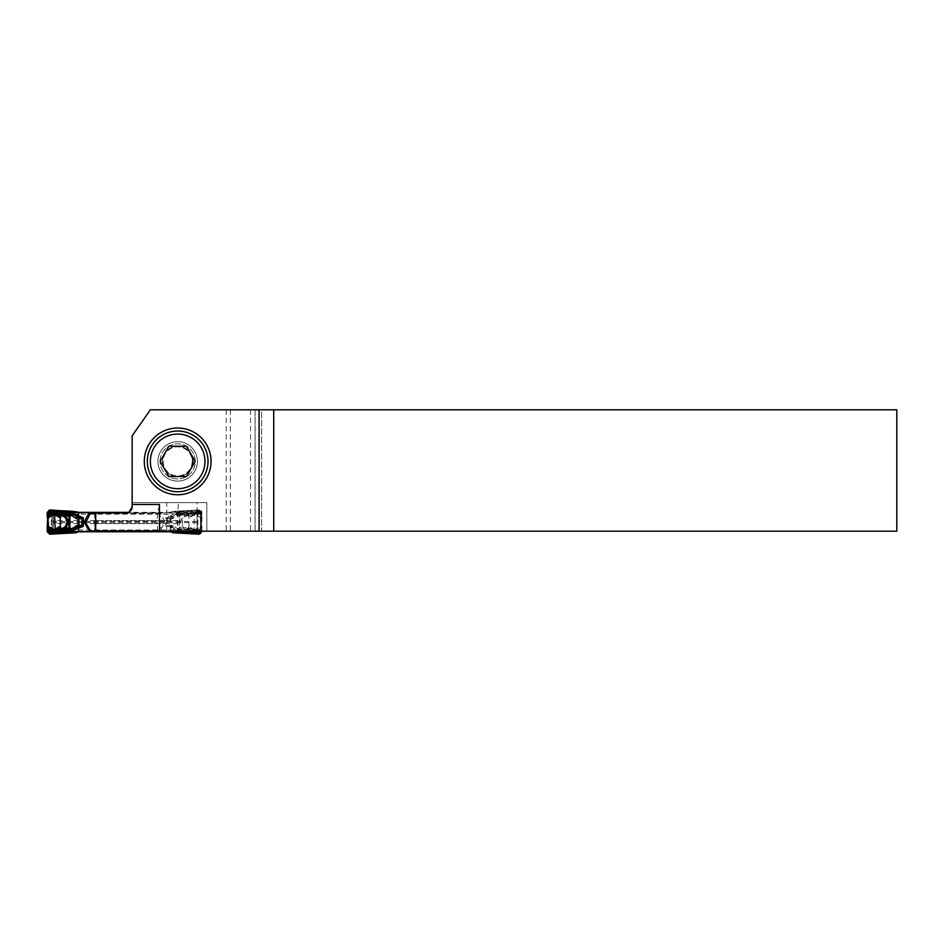 <?xml version="1.0" encoding="UTF-8"?>
<svg xmlns="http://www.w3.org/2000/svg" width="944" height="944" viewBox="0 0 944 944"><rect width="100%" height="100%" fill="white"/><g stroke="black" fill="none" stroke-linecap="round" stroke-linejoin="round"><path stroke-width="0.71" stroke-dasharray="4.72 3.54" d="M147.335 461.38A30.338 30.338 0 0 1 192.847 435.101A30.338 30.338 0 0 1 192.847 487.659A30.338 30.338 0 0 1 147.335 461.38M160.091 461.38A17.582 17.582 0 0 1 186.464 446.158A17.582 17.582 0 0 1 186.464 476.614A17.582 17.582 0 0 1 160.091 461.38A17.582 17.582 0 0 0 177.673 478.962A17.582 17.582 0 0 0 195.255 461.38A17.582 17.582 0 0 0 177.673 443.798A17.582 17.582 0 0 0 160.091 461.38M192.222 461.38A14.549 14.549 0 0 1 170.404 473.982A14.549 14.549 0 0 1 170.404 448.778A14.549 14.549 0 0 1 192.222 461.38M195.196 461.38L186.428 446.217L168.917 446.217L160.161 461.38L168.917 476.555L186.428 476.555L195.196 461.38M201.839 517.902L201.332 517.819A1.215 0.59 -176.1 0 1 201.155 517.796L194.712 514.598L188.611 517.937L187.856 515.4C180.328 517.666 180.387 526.516 187.856 528.734L188.694 528.038A2.384 1.534 6.4 0 0 190.275 527.519L188.953 526.717L188.8 528.793L187.172 529.549L178.51 528.994L188.977 529.737C190.653 528.286 192.234 528.451 193.732 530.245L179.1 529.289L178.581 529.808L180.033 530.693A2.372 0.602 -136.6 0 0 179.879 530.705L179.879 531.838L191.018 531.814M198.488 530.906L197.851 530.103L198.275 531.13L193.626 530.268C192.198 528.534 190.676 528.369 189.071 529.785L189.296 529.938M194.299 529.702A1.215 0.814 -34.2 0 0 194.771 529.513L197.426 529.985A191.243 1.664 -174 0 1 197.709 530.021L197.674 530.74L195.384 530.422L190.275 527.519L194.771 529.513L201.155 526.351A1.215 0.59 -3.9 0 1 201.332 526.315L201.709 522.067M171.643 525.23A1.817 0.614 101.9 0 1 171.017 526.811L165.861 526.351L166.852 525.478L172.103 525.336L180.08 530.221L189.65 531.177M189.154 529.855L177.944 528.994L177 530.091L172.327 527.141L171.017 526.811L170.427 527.873L165.861 526.351L165.861 517.796L171.017 517.324A1.817 0.614 78.1 0 1 171.643 518.905L166.852 518.669L165.861 517.796L176.504 513.394L179.242 512.509L179.69 513.288L179.242 512.509L176.752 514.161L176.504 512.45L175.029 511.388L199.408 510.102L201.792 512.356L201.792 513.701A110.059 6.679 -60.3 0 0 201.945 514.445L201.745 511.4L200.47 510.138A2.466 2.431 -46.5 0 0 200.364 510.102L199.396 509.949L201.945 512.356L200.635 513.725L197.933 511.495A1.817 1.558 -104.9 0 1 199.597 513.3L200.411 513.725L200.411 530.41L197.131 529.962L197.095 514.185L197.095 529.962L195.29 531.779L56.758 531.779M176.917 530.056L179.266 527.731L179.749 528.841A1.817 0.59 70.6 0 1 179.266 527.731L179.266 516.415A1.817 0.59 109.4 0 1 179.749 515.294L187.172 514.586L188.8 515.341L188.953 517.43L190.275 516.616A2.384 1.534 173.6 0 0 188.694 516.097L188.281 515.79A1.817 1.121 124.2 0 1 188.8 515.341A3.269 2.1 -6.4 0 1 191.101 516.167L191.101 516.439M184.387 529.336L184.517 528.274C179.702 524.156 179.702 520.014 184.517 515.872L184.387 514.799M188.375 515.023A1.817 1.18 129.4 0 0 187.856 515.4L184.517 515.872A260.78 2.277 174 0 1 179.879 516.415L179.749 515.294L178.51 515.153L189.071 514.362C190.688 515.778 192.21 515.613 193.638 513.878L193.721 513.89C192.246 515.672 190.664 515.837 188.989 514.397L189.213 514.232M179.69 513.288L180.115 513.855L179.443 513.335L177.909 515.2L179.879 516.415L179.879 527.731A260.78 2.277 -174 0 1 184.517 528.274L187.856 528.734A1.817 1.18 50.6 0 0 188.375 529.112M191.054 527.637L191.066 528.003A3.269 2.1 -173.6 0 1 188.8 528.793A1.817 1.121 55.8 0 1 188.281 528.345L188.611 526.197L190.853 527.92M197.19 513.477L194.712 514.598A0.909 0.614 -146 0 0 194.358 514.456L197.957 513.371L198.476 512.309L180.115 513.855L177.932 515.117M200.069 517.218L200.789 516.026L201.933 516.462L200.777 517.595M180.08 513.501L193.343 512.745M170.852 516.144L171.478 517.229L172.327 516.993L175.985 514.539L171.017 517.324L170.427 512.356L171.749 511.955A1.817 1.758 -120 0 1 172.563 511.731L174.793 511.518M173.342 511.282L172.528 511.506M200.069 526.917L200.789 528.109L197.343 530.705M170.427 512.356L159.89 512.356L164.433 520.887L164.433 523.259L159.89 531.177M177.826 531.177L170.427 527.873L170.427 531.177M174.793 532.9L176.504 532.971L174.793 532.9M201.945 531.177L201.945 529.737A100.052 6.065 60.3 0 0 201.827 530.375L201.945 529.737M56.251 531.814L52.911 532.192A1.817 1.558 75.1 0 1 51.247 530.386L52.014 529.962L52.05 514.185L52.05 529.962L53.855 531.779A1.817 1.817 0 0 1 52.522 531.177L196.623 531.177A1.817 1.817 0 0 1 195.278 531.779L192.399 531.779M190.759 531.779L179.856 531.779M179.785 531.779L170.227 531.779L172.528 532.64M58.386 531.779L69.29 531.779M69.36 531.779L78.918 531.779L76.617 532.64M170.746 512.309L53.879 512.356A1.817 1.817 0 0 0 52.522 512.958L52.05 514.15L197.095 514.15L196.623 512.958L52.522 512.958M56.003 512.356L53.855 512.356L52.014 514.185L48.746 513.725L48.746 530.41L51.247 530.386L51.247 513.748A1.817 1.558 -75.1 0 1 52.911 511.955L56.251 512.321M76.617 511.506L78.918 512.356L58.386 512.356M158.981 531.177L158.981 530.681A4.283 1.215 -59.2 0 0 158.863 530.67L163.524 522.657L158.863 513.477A4.283 1.215 -120.8 0 0 158.981 513.453L158.981 512.356L126.095 512.97C129.765 512.604 131.794 510.574 132.16 506.893L132.16 435.798L150.367 409.802L896.8 409.802L896.8 531.177L261.594 531.177L261.594 409.802L896.8 409.802L896.8 531.177L261.594 531.177L261.594 409.802L255.092 409.802L255.092 531.177L55.094 531.177L53.265 529.348L53.265 514.787L55.094 512.97L126.095 512.97A6.065 6.065 0 0 0 132.16 506.893L132.16 435.798L150.367 409.802L132.16 435.798L132.16 502.645L206.807 502.645L206.807 531.177L250.502 531.177L90.164 531.177M158.981 512.356L159.89 512.356M199.396 509.949L174.793 511.235L199.396 509.937L196.234 511.955A1.817 1.558 -104.9 0 1 197.91 513.748L197.131 514.185A1.817 1.817 0 0 0 195.278 512.356L197.131 514.185A1.817 1.817 0 0 0 195.278 512.356A1.817 1.817 0 0 1 196.623 512.958M189.414 513.076L198.452 511.955L198.972 512.521L197.862 513.996A156.468 1.369 174 0 1 197.261 514.067L200.789 516.026A150.084 9.098 -60.3 0 1 200.647 515.176L201.709 513.701L201.391 516.333L201.945 515.365M201.933 516.687L201.768 522.067M201.898 526.221L201.945 529.596M192.895 531.814L195.29 531.814L200.364 534.044A2.466 2.431 46.5 0 0 200.47 533.997L201.933 531.779L200.411 530.41M201.674 531.177L200.647 528.97A150.084 9.098 60.3 0 1 200.789 528.109L201.391 527.708L200.871 531.177M175.029 511.459L176.493 512.226L199.455 511.011L199.408 510.173L174.829 511.719M200.777 526.551L201.485 527.672L200.683 526.599M200.647 515.176L200.871 512.356L201.391 516.333L200.683 517.536M201.343 517.784L201.768 516.639L201.19 517.713A1.215 0.602 -155.7 0 0 201.343 517.784M201.19 526.433L201.768 527.507L201.343 526.363A1.215 0.602 155.7 0 0 201.19 526.433L201.155 526.351A8.697 1.062 90 0 1 201.155 517.796L201.19 517.713M199.255 531.177L198.5 530.917M197.626 530.729L198.936 529.643L197.945 530.823M199.798 531.177L200.447 531.024M199.597 530.835A1.817 1.558 104.9 0 1 197.933 532.64L200.635 530.41L200.411 513.725M200.187 513.158L199.538 512.474L200.329 511.955A3.894 1.522 -20 0 1 200.187 513.158L198.724 511.683A3.894 1.522 -70 0 1 199.927 511.554L200.329 511.955M199.927 511.554L199.408 512.344L198.724 511.683M198.488 513.217L199.562 512.71L198.594 512.462M200.104 513.253L199.149 514.185A3.044 1.522 100 0 1 197.98 514.114L198.724 513.56L198.004 513.324M199.149 514.185L198.747 513.524L199.29 514.067M177.083 530.139L177.979 529.053L178.581 529.808L177 530.091M176.504 531.177L177.743 528.817M178.723 531.071L179.395 530.681L177.838 530.516M171.206 528.156L172.02 527.307L175.985 529.596L177.024 528.31M170.852 527.991L173.366 525.855M177.024 515.825L175.985 514.539L176.752 514.161L177.743 515.318L171.643 518.905M173.366 518.28L171.206 515.979M167.171 517.914L167.171 526.221M170.191 517.548L170.191 526.587M170.38 517.501A1.817 0.614 78.8 0 1 170.947 519.047L170.947 525.1A1.817 0.614 101.2 0 1 170.38 526.634M171.017 517.324L171.478 517.229A1.817 0.614 78.1 0 1 172.103 518.811M196.623 531.177L197.095 529.985L52.05 529.985L52.522 531.177M195.278 531.779A1.817 1.817 0 0 0 197.095 529.962L195.29 531.779A1.817 1.817 0 0 0 197.095 529.962M196.234 532.192A1.817 1.558 104.9 0 0 197.91 530.386L197.91 513.748L199.597 513.3M197.131 514.185L195.29 512.356M188.953 526.717L188.953 517.43M190.877 516.25L194.488 514.917L194.004 529.324M193.638 513.878L195.88 514.15M193.485 513.772L198.287 513.064M189.071 529.785L186.888 528.793M195.691 529.891L193.626 530.268M179.749 530.398L179.879 531.177M172.103 525.336A1.817 0.614 101.9 0 1 171.478 526.905L171.041 526.823M186.888 515.341L189.071 514.362M178.475 514.35L198.83 512.745M198.535 513.17L193.319 513.737M197.98 514.114L197.792 513.418M158.981 530.681L159.89 530.87L158.981 530.681M90.282 530.469L159.029 530.504M85.621 522.657L163.524 522.657L164.433 523.259M85.621 521.477L164.433 520.887M90.282 513.666L159.029 513.63M195.066 512.356A4.248 1.676 -90 0 0 195.29 512.321L170.852 512.321L172.563 511.731M170.227 512.356L170.852 512.321A1.817 1.121 -98.5 0 0 170.675 512.321M173.342 532.864L170.227 531.779M172.563 532.416A1.817 1.758 -60 0 1 171.749 532.18L170.746 531.826L171.749 532.18M179.844 531.814L170.852 531.814A1.817 1.121 -81.5 0 1 170.675 531.814M189.414 529.985L193.532 530.327M193.272 530.386L196.966 531.177M193.39 530.363L198.287 531.13M193.119 513.701L189.555 514.079M178.51 515.082L189.355 514.161M72.653 532.971L48.793 534.044A2.466 2.431 133.5 0 1 48.675 533.997L47.212 531.779L48.746 530.41M52.911 511.955L48.793 510.102A2.466 2.431 -133.5 0 0 48.675 510.138L47.2 512.356L48.51 513.725L51.224 511.495A1.817 1.558 -75.1 0 0 49.548 513.3M52.911 532.192L51.224 532.64L48.51 530.41L48.746 513.725M53.879 531.779A1.817 1.817 0 0 1 52.05 529.997A1.817 1.817 0 0 0 53.879 531.779L52.05 529.962M49.749 534.186L51.224 532.64A1.817 1.558 75.1 0 1 49.548 530.835M52.014 514.185L53.855 512.356A1.817 1.817 0 0 0 52.05 514.185L52.014 514.185A1.817 1.817 0 0 1 53.879 512.356M78.918 512.356L75.815 511.282M75.815 532.864L78.918 531.779M78.399 512.309L77.396 511.955A1.817 1.758 -60 0 0 76.582 511.731M78.47 512.321A1.817 1.121 -81.5 0 0 78.293 512.321L58.127 512.321M76.582 532.416A1.817 1.758 -120 0 0 77.396 532.18L78.399 531.826L77.396 532.18M69.301 531.814L78.293 531.814A1.817 1.121 -98.5 0 0 78.47 531.814M132.16 506.893L132.16 435.798L150.367 409.802L255.092 409.802L255.092 531.177L261.594 531.177L68.676 531.177L68.676 512.97L126.095 512.97A6.065 6.065 0 0 0 132.16 506.893L132.16 502.645L206.807 502.645L197.095 502.645L206.807 502.645L206.807 531.177L206.807 502.645L206.807 531.177L197.095 531.177L197.095 502.645M95.71 531.177L94.671 530.788C94.825 526.422 95.639 524.026 97.126 523.59L157.117 523.59L157.117 520.557C157.459 513.383 158.557 507.412 160.397 502.645M197.095 531.177L94.683 531.177M197.402 461.38A19.718 19.718 0 0 0 167.808 444.305A19.718 19.718 0 0 0 167.808 478.466A19.718 19.718 0 0 0 197.402 461.38A19.718 19.718 0 0 0 167.808 444.305A19.718 19.718 0 0 0 167.808 478.466A19.718 19.718 0 0 0 197.402 461.38A19.718 19.718 0 0 0 167.808 444.305A19.718 19.718 0 0 0 167.808 478.466A19.718 19.718 0 0 0 197.402 461.38A19.718 19.718 0 0 1 177.673 481.11A19.718 19.718 0 0 1 157.955 461.38A19.718 19.718 0 0 1 177.673 441.662A19.718 19.718 0 0 1 197.402 461.38A19.718 19.718 0 0 0 167.808 444.305A19.718 19.718 0 0 0 167.808 478.466A19.718 19.718 0 0 0 197.402 461.38A19.718 19.718 0 0 0 167.808 444.305A19.718 19.718 0 0 0 167.808 478.466A19.718 19.718 0 0 0 197.402 461.38M97.126 523.59L97.126 520.557C95.639 520.109 94.825 517.713 94.671 513.347L126.095 512.97L55.094 512.97L53.265 514.787L53.265 529.348L53.265 514.787L55.094 512.97L68.676 512.97L68.676 531.177L55.094 531.177L53.265 529.348L55.094 531.177L53.265 529.348L53.265 514.787L55.094 512.97L90.164 512.97M94.683 512.97L95.71 512.97M159.465 504.474L132.16 504.474L159.465 504.474M162.498 461.38A15.175 15.175 0 0 0 177.673 476.555A15.175 15.175 0 0 0 192.847 461.38A15.175 15.175 0 0 0 177.673 446.217A15.175 15.175 0 0 0 162.498 461.38A15.175 15.175 0 0 0 177.673 476.555A15.175 15.175 0 0 0 192.847 461.38A15.175 15.175 0 0 0 177.673 446.217A15.175 15.175 0 0 0 162.498 461.38M211.055 461.38A33.382 33.382 0 0 0 160.987 432.482A33.382 33.382 0 0 0 160.987 490.29A33.382 33.382 0 0 0 211.055 461.38A33.382 33.382 0 0 0 160.987 432.482A33.382 33.382 0 0 0 160.987 490.29A33.382 33.382 0 0 0 211.055 461.38M190.818 453.793A15.175 15.175 0 0 0 167.926 449.757A15.175 15.175 0 0 0 167.926 473.003A15.175 15.175 0 0 0 190.818 468.967A15.175 15.175 0 0 1 167.926 473.003A15.175 15.175 0 0 1 167.926 449.757A15.175 15.175 0 0 1 190.818 453.793M177.673 511.99L177.673 531.177L178.227 502.645M157.825 531.177L157.117 523.59M177.673 523.59L53.265 523.59M177.673 520.557L53.265 520.557M97.126 520.557L157.117 520.557M230.336 409.802L230.336 531.177M226.23 409.802L226.23 531.177M189.661 531.024L191.243 531.177M200.647 512.356L199.467 511.235L176.493 512.226M197.933 529.82A4.272 2.124 -100 0 1 198.936 529.643M199.444 529.938L200.234 530.74M200.647 531.177L200.647 528.97M185.744 531.177L180.033 530.693M201.827 530.375L201.827 531.177M158.863 530.67L90.282 530.67M90.282 513.477L158.863 513.477M201.332 517.819A8.638 1.05 -90 0 0 201.332 526.315M196.234 511.955L195.29 512.321M201.933 527.802L201.945 528.782M199.396 534.186L176.504 532.971M201.709 513.701L201.709 512.356L199.408 510.102M199.467 511.235L201.792 512.356M199.326 512.557L198.582 513.288L199.326 512.557M52.05 522.657L197.095 522.657M197.095 521.477L52.05 521.477M49.749 509.949L74.364 511.235M69.278 531.814L58.127 531.814M166.746 531.177L166.746 502.645M94.671 513.347L94.671 530.788M250.502 409.802L250.502 531.177"/><path stroke-width="1.42" d="M186.428 446.217L168.917 446.217L160.161 461.38L168.917 476.555L186.428 476.555L195.196 461.38L186.428 446.217M150.367 461.38A27.305 27.305 0 0 0 191.325 485.039A27.305 27.305 0 0 0 191.325 437.733A27.305 27.305 0 0 0 150.367 461.38M147.335 461.38A30.338 30.338 0 0 1 192.847 435.101A30.338 30.338 0 0 1 192.847 487.659A30.338 30.338 0 0 1 147.335 461.38M159.89 531.177L159.89 531.779L170.427 531.791L173.342 532.864L176.504 531.696L199.337 532.9A5.452 2.124 70 0 1 198.771 532.711L199.184 531.779L198.771 532.711M191.243 531.177L193.072 531.791L185.744 531.177M201.827 531.177L199.408 534.08L174.793 532.676M201.945 531.177L199.396 534.198L174.793 532.9M192.399 531.779L190.759 531.779M159.89 531.779L90.164 531.779L90.164 530.681L89.255 530.87L89.255 531.779L90.164 531.779M89.255 531.779L78.399 531.826M56.758 531.779L58.386 531.779M58.386 512.356L56.003 512.356M78.399 512.309L89.255 512.356L84.712 520.887L84.712 523.259L89.255 530.87L90.164 530.681A4.283 1.215 -120.8 0 1 90.282 530.67L90.117 530.504M132.16 506.893C131.794 510.574 129.765 512.604 126.095 512.97C129.765 512.604 131.794 510.574 132.16 506.893L132.16 504.474L159.465 504.474L132.16 504.474L132.16 435.798L132.16 506.893L128.738 512.356L89.255 512.356M198.865 531.413L200.057 532.64A5.452 2.124 70 0 1 199.42 532.9L199.337 532.9M174.864 532.381L199.408 533.926L201.674 531.177M175.053 532.794L176.504 531.177M193.119 531.319L198.936 531.531L198.216 532.227L189.65 531.177M199.408 531.791L199.798 531.177M200.517 531.177A5.452 2.124 20 0 1 200.376 532.322L199.538 531.661L200.175 531.177M179.466 530.764L179.879 531.838L178.912 531.201M198.252 531.755L198.476 532.487M90.282 530.469L85.621 522.657L90.282 513.477A4.283 1.215 -59.2 0 1 90.164 513.453L89.255 513.265L90.164 513.453L90.164 512.356M77.396 532.18L75.815 532.864L72.653 531.696L49.808 532.9A5.452 2.124 110 0 0 50.386 532.711L49.961 531.779L50.386 532.711M47.436 522.067L47.814 517.819A1.215 0.59 -3.9 0 0 48.002 517.796L54.445 514.598L60.534 517.937L61.289 515.4C68.829 517.666 68.759 526.516 61.289 528.734L60.451 528.038A2.384 1.534 173.6 0 1 58.87 527.519L60.204 526.717L60.345 528.793L61.974 529.549L70.635 528.994L69.266 531.838L83.284 526.351L82.293 525.478L78.199 525.1A1.817 0.614 78.8 0 0 78.777 526.634L83.284 526.351L83.284 517.796L78.128 517.324A1.817 0.614 101.9 0 0 77.514 518.905L82.293 518.669L83.284 517.796L72.653 513.394L69.903 512.509L69.455 513.288L69.903 512.509L72.393 514.161L72.653 512.45L74.316 511.719M74.116 511.388L49.749 510.102L47.365 512.356L47.365 513.701A110.059 6.679 -119.7 0 1 47.2 514.445L47.2 512.356L49.749 509.937L77.396 511.955M69.455 513.288L55.826 512.391L69.703 513.335L70.682 514.35L70.635 515.141L69.396 515.294L61.974 514.586L60.345 515.341L60.204 517.43L58.87 516.616A2.384 1.534 6.4 0 1 60.451 516.097L60.864 515.79A1.817 1.121 55.8 0 0 60.345 515.341A3.269 2.1 -173.6 0 0 58.044 516.167L58.044 516.439M51.955 513.477L54.445 514.598A0.909 0.614 -34 0 1 54.799 514.456L50.551 512.462L55.802 512.745M49.076 517.218L48.368 516.026L47.212 516.687L47.259 517.914M74.364 532.9L49.749 534.198L47.2 531.779L47.2 529.737A100.052 6.065 119.7 0 1 47.318 530.375L47.2 529.737M47.318 530.375L47.318 531.779L49.749 534.08L74.364 532.676M58.103 527.637L58.08 528.003A3.269 2.1 -6.4 0 0 60.345 528.793A1.817 1.121 124.2 0 0 60.864 528.345L60.534 526.197L54.386 529.513L48.002 526.351A1.215 0.59 -176.1 0 0 47.814 526.315L47.306 526.233M64.758 529.336L64.64 528.274L61.289 528.734A1.817 1.18 129.4 0 1 60.77 529.112M78.777 517.501A1.817 0.614 101.2 0 0 78.199 519.047L78.199 525.1L71.237 528.947L69.891 527.731A1.817 0.59 109.4 0 1 69.396 528.841L69.266 527.731A260.78 2.277 -6 0 0 64.64 528.274C69.443 524.156 69.443 520.014 64.64 515.872L64.758 514.799M60.77 515.023A1.817 1.18 50.6 0 1 61.289 515.4L64.64 515.872A260.78 2.277 6 0 0 69.266 516.415L69.396 515.294A1.817 0.59 70.6 0 1 69.891 516.415L71.237 515.2L70.682 514.35M54.858 529.702A1.215 0.814 -145.8 0 1 54.386 529.513L51.719 529.985L51.802 530.705L53.761 530.422L58.292 527.92M49.076 526.917L48.368 528.109L51.719 529.985A191.243 1.664 -6 0 0 51.436 530.021L50.209 531.531L50.941 532.227L69.113 530.693A2.372 0.602 -43.4 0 1 69.266 530.705L69.266 531.838L78.777 526.634M47.389 522.067L47.2 529.596M47.212 516.687L48.368 517.595M59.732 513.076L50.705 511.955L50.174 512.521L51.283 513.996A156.468 1.369 6 0 0 51.885 514.067L48.368 516.026A150.084 9.098 -119.7 0 0 48.498 515.176L47.212 516.462M47.212 516.333L47.212 515.365L48.463 517.536M47.2 514.445L47.212 515.365M47.814 517.819A8.638 1.05 -90 0 1 47.814 526.315L47.802 526.363A1.215 0.602 24.3 0 1 47.967 526.433L47.377 527.507L48.368 528.109A150.084 9.098 119.7 0 1 48.498 528.97L48.274 531.779L48.498 528.97M69.396 530.398L50.209 531.531L49.088 532.64A5.452 2.124 110 0 0 49.725 532.9L49.808 532.9M74.281 532.381L49.737 533.926L47.471 531.779L48.463 526.599M47.2 514.504L47.436 512.356L49.737 510.173L74.116 511.459L72.664 512.226L49.69 511.011L48.274 512.356L48.274 515.176L47.365 513.701M74.092 532.794L72.664 531.909L71.402 528.817M47.802 517.784L47.377 516.639L47.967 517.713A1.215 0.602 -24.3 0 1 47.802 517.784M47.967 526.433L48.002 526.351A8.697 1.062 90 0 0 48.002 517.796L47.967 517.713M48.368 526.551L47.212 527.672M47.802 526.363L47.212 527.448M49.737 531.791L48.699 531.024A5.452 2.124 160 0 0 48.769 532.322L49.088 532.64M48.769 532.322L49.56 531.496L48.699 531.024M49.607 531.661L50.421 530.646L51.802 530.705M51.519 530.729L51.212 529.82L50.492 530.587L51.212 530.823M49.713 529.938L50.492 530.587L50.221 529.643L48.911 530.74M48.958 513.158L49.607 512.474L48.817 511.955A3.894 1.522 -160 0 0 48.958 513.158L50.421 511.683A3.894 1.522 -110 0 0 49.23 511.554L48.817 511.955M49.23 511.554L49.737 512.344L50.421 511.683M50.657 513.217L49.607 512.474M49.737 512.344L50.575 513.288L49.82 512.557L50.551 512.462M49.041 513.253L49.997 514.185A3.044 1.522 80 0 0 51.165 514.114L50.433 513.56L51.141 513.324M49.997 514.185L50.398 513.524L49.855 514.067M72.063 530.139L71.166 529.053L59.743 529.985L71.213 528.994L70.564 529.808L71.307 530.516M72.228 530.056L71.237 528.947L72.145 530.091M59.743 529.985L55.519 530.268C56.947 528.534 58.469 528.369 60.074 529.785L60.18 529.737C58.493 528.286 56.911 528.451 55.413 530.245L70.045 529.289L69.113 530.693M51.46 530.74L51.413 529.997L51.46 530.74M77.939 528.156L77.125 527.307L73.16 529.596L72.122 528.31M78.305 527.991L75.78 525.855M77.514 525.23A1.817 0.614 78.1 0 0 78.128 526.811L78.718 531.791M71.237 515.164L72.393 514.161L73.16 514.539L72.122 515.825L75.78 518.28L76.83 516.993L77.738 517.194L73.16 514.539L77.125 516.84L77.939 515.979M78.718 512.356L78.305 516.144M81.975 517.914L81.975 526.221M78.954 517.548L78.954 526.587M78.104 517.324L77.679 517.229A1.817 0.614 101.9 0 0 77.054 518.811L77.514 518.905M60.204 526.717L60.204 517.43M58.268 516.25L54.658 514.917L55.141 529.324M53.277 514.15L55.425 513.89C56.9 515.672 58.481 515.837 60.168 514.397L60.086 514.362C58.457 515.778 56.935 515.613 55.519 513.878L50.834 513.04M56.038 513.701L59.944 514.232M70.635 515.141L59.59 514.079M60.074 529.785L62.257 528.793M53.466 529.891L55.519 530.268M70.422 531.071L69.75 530.681L70.245 531.201M59.484 531.024L56.038 531.319M50.657 530.906L55.613 530.327M50.893 531.755L50.669 532.487M77.054 525.336A1.817 0.614 78.1 0 0 77.679 526.905L78.104 526.823M62.257 515.341L60.086 514.362M71.225 515.117L59.791 514.161M69.065 513.501L70.175 514.858L50.315 512.745M50.61 513.17L55.826 513.737M51.165 514.114L51.354 513.418M85.621 522.657L84.712 523.259M85.621 521.477L84.712 520.887M55.885 530.386L50.646 531.531M55.767 530.363L50.858 531.13M90.164 531.177L159.465 531.177L159.465 504.474L159.465 531.177L259.093 531.177L259.093 409.802L273.725 409.802L150.367 409.802L132.16 435.798L150.367 409.802L259.093 409.802L259.093 531.177L273.725 531.177L273.725 409.802L896.8 409.802L896.8 531.177L273.725 531.177L273.725 409.802L896.8 409.802L896.8 531.177L95.71 531.177L95.71 512.97L126.095 512.97L90.164 512.97M211.055 461.38A33.382 33.382 0 0 0 160.987 432.482A33.382 33.382 0 0 0 160.987 490.29A33.382 33.382 0 0 0 211.055 461.38A33.382 33.382 0 0 0 160.987 432.482A33.382 33.382 0 0 0 160.987 490.29A33.382 33.382 0 0 0 211.055 461.38M192.847 461.38A15.175 15.175 0 0 0 190.818 453.793A15.175 15.175 0 0 1 190.818 468.967A15.175 15.175 0 0 0 192.847 461.38M198.511 531.531L196.966 531.177M199.42 532.9L200.647 531.177M170.427 531.791L170.427 531.177M179.879 531.177L179.879 531.838L177.826 531.177M158.981 531.779L158.981 531.177M200.871 531.177L200.647 531.779M199.408 534.08L199.455 533.124L201.827 531.779M199.467 532.9L176.493 531.909M191.018 531.814L192.895 531.814M48.498 515.176L48.498 512.356L49.678 511.235L72.664 512.226M69.266 516.415L69.266 527.731L69.891 527.731L69.891 516.415L69.266 516.415M49.725 532.9L48.498 531.779M51.212 529.82A4.272 2.124 -80 0 0 50.221 529.643M56.251 512.321L58.127 512.321M47.212 527.802L47.212 528.782M49.749 534.08L48.274 531.779L47.318 531.779M49.678 532.9L72.664 531.909M48.498 512.356L47.365 512.356M49.678 511.235L49.749 510.102M58.127 531.814L56.251 531.814M75.78 518.28L77.054 518.811M71.402 515.318L72.122 515.825M170.746 531.826L171.749 532.18"/></g></svg>

